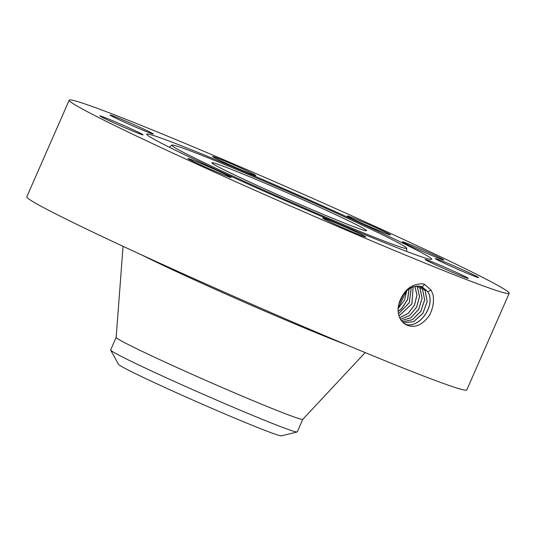 <?xml version="1.0" encoding="UTF-8"?>
<svg xmlns="http://www.w3.org/2000/svg" width="536" height="536" viewBox="0 0 536 536"><rect width="100%" height="100%" fill="white"/><g stroke="black" fill="none" stroke-linecap="round" stroke-linejoin="round"><path stroke-width="0.8" d="M216.859 163.929A84.454 2.801 23.7 0 0 211.881 162.783A84.454 2.801 23.7 0 0 274.774 193.402A84.454 2.801 23.7 0 0 361.559 229.529A84.454 2.801 23.7 0 0 366.537 230.674A84.454 2.801 23.7 0 0 303.651 200.055A84.454 2.801 23.7 0 0 216.859 163.929M116.158 337.379L110.637 349.948A101.927 3.377 23.7 0 0 110.664 350.122L118.49 364.333A89.036 2.955 23.7 0 0 216.973 410.563A89.036 2.955 23.7 0 0 281.393 435.842L297.152 431.983A101.927 3.377 23.7 0 0 297.299 431.889L302.813 419.313L365.177 352.594M264.744 181.456A128.312 4.255 23.7 0 0 171.755 145.109A128.312 4.255 23.7 0 0 313.674 212.001A128.312 4.255 23.7 0 0 406.71 248.242A128.312 4.255 23.7 0 0 264.744 181.456M398.831 304.093L403.843 293.782M399.065 303.235L403.333 294.452M110.664 350.122A101.927 3.377 23.7 0 0 223.405 403.045A101.927 3.377 23.7 0 0 291.289 430.502A101.927 3.377 23.7 0 0 297.152 431.983M398.161 308.187L406.643 290.767M398.141 308.502L404.566 299.959L406.858 290.572M123.052 246.312L116.158 337.399A101.927 3.377 23.7 0 0 192.605 374.55A101.927 3.377 23.7 0 0 296.817 417.913A101.927 3.377 23.7 0 0 302.8 419.326M398.154 311.476L401.357 308.991L407.641 299.631L409.169 288.797M398.148 311.342L401.236 308.93L407.507 299.637L409.075 288.857M69.218 100.158L26.8 196.799A240.255 7.966 23.7 0 0 205.717 283.906A240.255 7.966 23.7 0 0 452.618 386.67A240.255 7.966 23.7 0 0 466.782 389.933L509.2 293.299A240.255 7.966 23.7 0 0 330.283 206.193A240.255 7.966 23.7 0 0 83.382 103.421A240.255 7.966 23.7 0 0 69.218 100.158A240.255 7.966 23.7 0 0 248.135 187.265A240.255 7.966 23.7 0 0 495.036 290.036A240.255 7.966 23.7 0 0 509.2 293.299M259.538 178.207A155.628 5.159 23.7 0 0 146.697 134.248A155.628 5.159 23.7 0 0 318.887 215.251A155.628 5.159 23.7 0 0 431.668 259.344A155.628 5.159 23.7 0 0 259.538 178.207M398.456 313.815L409.283 302.626L411.186 287.618M404.03 323.483L406.744 325.03C414.911 328.414 422.556 325.077 429.664 315.021C433.095 307.939 434.207 301.098 432.994 294.492L431.118 290.237L424.592 284.375L423.44 283.886C412.224 283.423 404.224 289.467 399.447 302.036C397.699 307.329 397.652 312.28 399.307 316.883L400.761 319.871L404.03 323.483L400.74 319.912L399.307 316.883M201.884 165.477A23.591 0.784 23.7 0 0 231.117 177.503A23.591 0.784 23.7 0 0 217.147 170.569A23.591 0.784 23.7 0 0 187.922 158.542A23.591 0.784 23.7 0 0 201.884 165.477M335.355 222.815A23.591 0.784 23.7 0 0 322.652 218.011A23.591 0.784 23.7 0 0 353.144 232.168A23.591 0.784 23.7 0 0 365.853 236.972A23.591 0.784 23.7 0 0 335.355 222.815M426.535 259.779A23.591 0.784 23.7 0 0 425.142 259.458A23.591 0.784 23.7 0 0 442.709 268.013A23.591 0.784 23.7 0 0 466.95 278.104A23.591 0.784 23.7 0 0 468.343 278.425A23.591 0.784 23.7 0 0 450.776 269.869A23.591 0.784 23.7 0 0 426.535 259.779M437.269 259.813A23.591 0.784 23.7 0 0 461.349 270.854A23.591 0.784 23.7 0 0 478.554 277.574A23.591 0.784 23.7 0 0 476.638 276.368A23.591 0.784 23.7 0 0 452.558 265.327A23.591 0.784 23.7 0 0 435.353 258.607A23.591 0.784 23.7 0 0 437.269 259.813M361.271 222.889A23.591 0.784 23.7 0 0 390.503 234.922A23.591 0.784 23.7 0 0 376.533 227.981A23.591 0.784 23.7 0 0 347.301 215.954A23.591 0.784 23.7 0 0 361.271 222.889M243.063 170.642A23.591 0.784 23.7 0 0 255.766 175.446A23.591 0.784 23.7 0 0 225.274 161.289A23.591 0.784 23.7 0 0 212.571 156.485A23.591 0.784 23.7 0 0 243.063 170.642M151.882 133.678A23.591 0.784 23.7 0 0 153.276 134A23.591 0.784 23.7 0 0 135.709 125.444A23.591 0.784 23.7 0 0 111.468 115.354A23.591 0.784 23.7 0 0 110.074 115.032A23.591 0.784 23.7 0 0 127.642 123.588A23.591 0.784 23.7 0 0 151.882 133.678M141.149 133.645A23.591 0.784 23.7 0 0 117.069 122.603A23.591 0.784 23.7 0 0 99.864 115.883A23.591 0.784 23.7 0 0 101.78 117.089A23.591 0.784 23.7 0 0 125.859 128.131A23.591 0.784 23.7 0 0 143.065 134.851A23.591 0.784 23.7 0 0 141.149 133.645M415.809 248.449A22.606 0.75 23.7 0 0 443.801 259.994A22.606 0.75 23.7 0 0 430.435 253.327A22.606 0.75 23.7 0 0 402.422 241.83A22.606 0.75 23.7 0 0 415.809 248.449M398.469 313.868L409.343 302.659L411.233 287.591M405.585 324.481L406.717 325.017M404.378 323.744C418.502 330.752 436.719 304.837 427.741 291.752L422.113 286.767C412.345 284.495 404.787 289.587 399.447 302.036M422.308 286.847L424.592 284.288M404.318 323.711C418.442 330.719 436.659 304.81 427.681 291.725L422.053 286.74M398.992 315.965L411.923 303.885L413.162 286.773M398.978 315.918L411.862 303.858L413.122 286.794M403.293 322.88L413.752 321.64L422.884 313.426L427.226 301.52L425.169 290.633L421.008 286.385L425.115 290.606L427.172 301.48L422.837 313.379L413.718 321.593L403.273 322.86M399.642 317.721L408.171 313.366L414.442 305.078L416.921 295.215L414.904 286.278M399.655 317.761L408.211 313.413L414.502 305.111L416.981 295.215L414.944 286.271M402.261 321.855L412.352 319.744L420.82 311.396L424.68 299.899L422.603 289.52L419.628 286.083M402.235 321.835L412.318 319.704L420.773 311.349L424.619 299.865L422.542 289.494L419.594 286.083M400.412 319.282L409.517 315.617L416.593 307.168L419.5 296.602L417.397 287.263L416.566 286.01M400.432 319.315L409.551 315.664L416.646 307.215L419.561 296.643L417.457 287.289L416.599 286.01M418.12 285.956L419.969 288.375L422.067 298.244L418.69 309.279L410.911 317.714L401.283 320.649L410.945 317.761L418.737 309.326L422.127 298.277L420.03 288.401L418.16 285.956M417.457 287.289L418.757 286.653M141.537 254.861A132.901 4.409 23.7 0 0 346.377 344.775M431.165 290.09L427.741 291.752M426.475 290.003L425.169 290.633M423.902 288.884L422.596 289.514M421.33 287.772L420.03 288.401M171.755 145.109L169.45 147.279M406.71 248.242L406.67 251.418"/></g></svg>

